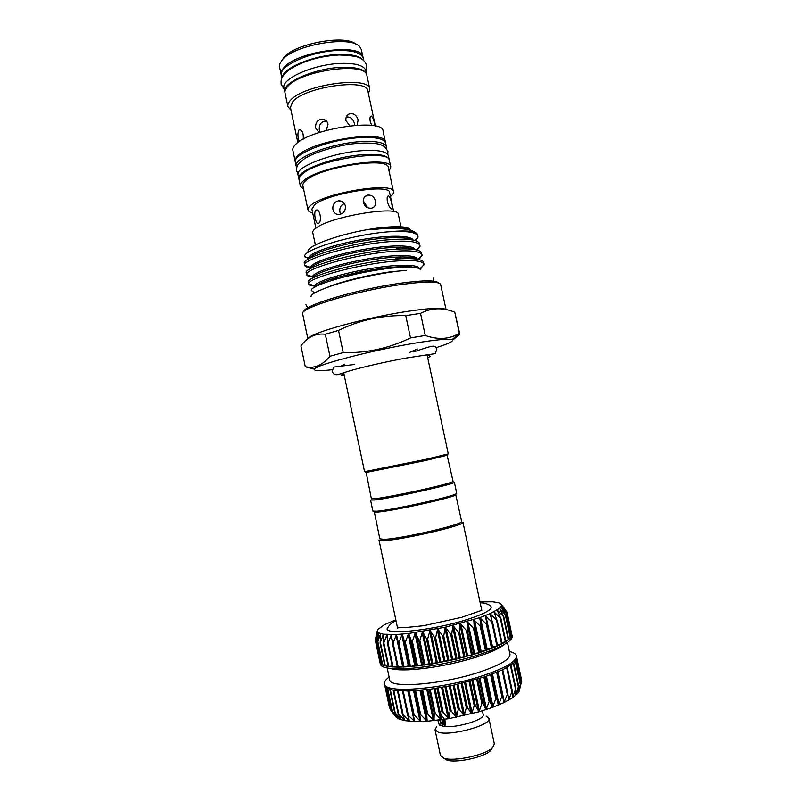 <?xml version="1.0" encoding="UTF-8"?>
<svg xmlns="http://www.w3.org/2000/svg" width="801" height="801" viewBox="0 0 801 801"><rect width="100%" height="100%" fill="white"/><g stroke="black" fill="none" stroke-linecap="round" stroke-linejoin="round"><path stroke-width="1.2" d="M442.542 719.638C443.374 721.991 443.374 723.503 442.542 724.184L443.394 724.354L443.153 719.548M442.542 724.184L442.062 719.698M441.521 723.874L439.649 720.019M442.472 724.034L443.924 724.585M492.295 748.044L490.572 750.627C484.134 757.335 455.298 763.473 446.658 759.979L444.004 758.307M436.645 726.607L435.033 729.801L440.46 755.453L443.744 758.126C453.286 761.981 485.376 755.153 492.475 747.754L494.367 743.999L488.89 718.347L486.117 716.094M437.867 720.249L439.328 725.055L444.655 726.557C457.681 727.999 485.396 719.318 483.223 714.592L482.412 710.777M435.033 729.801L438.257 732.194C450.202 736.53 492.014 724.995 488.89 718.347M441.471 715.593C445.196 718.968 446.257 722.622 444.655 726.557L443.734 719.458M374.287 511.669L379.814 538.773L383.839 539.333C400.12 539.133 465.051 524.084 461.636 521.381L455.659 494.377M374.147 511.919L378.082 512.059C392.39 511.018 450.252 498.332 455.148 495.168L455.889 494.547M397.526 627.924L378.993 540.064L383.108 540.645C399.779 540.485 466.452 525.025 462.918 522.222L481.721 610.032M395.994 620.685C392.22 622.477 389.546 624.72 387.964 627.403C379.844 635.583 429.086 631.358 465.221 620.124C485.806 613.586 494.147 608.76 490.242 605.666C487.519 603.814 484.154 602.853 480.169 602.793M403.003 666.042L397.656 667.193L409.922 666.692L432.26 663.919L456.56 659.053L479.358 652.775L474.592 653.406L472.129 654.968L466.613 655.709L464.49 657.07L459.223 657.631L456.56 659.053L452.655 659.183L448.53 660.845L444.976 660.825L440.31 662.497L436.285 662.467L432.26 663.919L428.775 663.679L424.43 665.1L422.507 664.55L417.021 666.011L414.708 665.401L409.922 666.692L408.36 665.891L403.454 667.083L398.207 643.283M506.342 611.213L501.376 604.405L507.013 612.184L501.606 605.566L506.843 613.536L500.985 606.898L505.771 615.048L499.494 608.4L503.789 616.81L497.161 610.052L500.905 618.672L493.987 611.824L497.151 620.655L490.012 613.696L492.555 622.737L485.276 615.639L487.178 624.87L479.849 617.631L481.091 627.043L473.802 619.644L474.322 629.236L467.223 621.636L467.163 631.328L460.205 623.589L459.524 633.381L452.855 625.451L451.594 635.323L445.306 627.213L443.494 637.135L437.656 628.835L435.364 638.777L430.037 630.297L427.323 640.229L422.568 631.578L419.504 641.461L415.369 632.65L412.034 642.452L408.55 633.501L405.036 643.203L402.222 634.122L398.598 643.704L396.465 634.502L392.81 643.934L391.359 634.642L387.764 643.914L386.973 634.542L383.519 643.624L383.369 634.212L380.125 643.093L380.585 633.651L377.611 642.332L378.633 632.88L375.999 641.351L377.531 631.929L375.289 640.159L377.281 630.757L375.519 638.968M486.117 650.502L481.151 651.293L479.358 652.775L492.124 648.249L487.168 649.15L486.117 650.502M487.248 624.369L492.124 648.249L497.491 645.996L492.124 647.118M492.605 622.477L497.491 645.996L502.067 643.784L497.421 644.855M497.181 620.585L502.067 643.784L505.811 641.661L501.947 642.652M505.821 641.551L508.675 639.639L505.641 640.51M508.685 639.568L510.637 637.766L508.465 638.467M510.637 637.716L511.679 636.034L510.387 636.535M380.435 662.547L375.979 641.321M382.077 663.779L380.735 663.879L382.367 664.93M388.004 665.491L384.901 665.821M384.61 664.76L382.377 665.02L388.315 666.612L383.469 643.634M397.256 666.122L392.45 666.983L387.614 643.854M392.24 665.951L388.355 666.612L397.656 667.193L392.55 643.734M375.289 640.159L380.325 664.149C381.306 667.704 389.306 669.236 404.325 668.725C424.78 667.944 456.6 661.936 479.719 654.457L492.104 650.072C506.032 644.425 512.72 639.779 512.169 636.124L507.013 612.184M511.469 635.984L511.819 634.532M390.528 668.485C394.322 669.686 400.4 670.127 408.76 669.796C430.397 668.535 453.216 664.219 477.216 656.85L488.48 652.855C496.26 649.751 501.636 646.878 504.61 644.234M387.213 668.014L389.686 679.769C389.136 688.81 442.783 684.575 480.41 671.789C500.485 664.9 510.337 659.043 509.967 654.207L507.444 642.452M496.31 649.421L493.957 649.321M389.116 677.055C385.661 679.628 384.11 681.901 384.47 683.884C383.799 693.916 442.823 689.371 484.154 675.223C506.112 667.644 516.855 661.175 516.405 655.839C515.924 653.886 513.581 652.435 509.386 651.493M494.377 650.342L491.674 650.402M516.405 655.839L516.645 659.123L513.701 663.038L502.597 669.816L484.515 676.915L453.616 685.175L429.556 689.321L408.51 691.033L393.271 690.172L387.243 688.259L384.8 685.446M489.561 652.024L490.643 651.974M486.007 709.636L489.561 700.535L492.525 707.373L495.769 698.812L496.62 698.482L498.552 705.01L501.826 696.339L502.577 695.939L503.919 702.627L507.814 693.336L508.565 700.234L512.28 690.782L512.44 697.891L515.904 688.309L515.534 695.598L518.668 685.946L517.726 693.406L520.54 683.734L519.118 691.373L517.756 693.416L512.46 697.881L503.919 702.627L492.555 707.363L479.018 711.799L481.872 703.548L482.873 703.248L486.007 709.636M519.128 691.373L521.501 681.691L519.118 691.383M395.183 715.904L390.307 709.546L396.395 717.416L392.009 711.018L398.457 718.737L394.593 712.289L401.381 719.839L398.067 713.321L405.086 720.67L402.372 714.112L409.601 721.25L407.479 714.642L414.788 721.541L413.306 714.892L414.157 714.953L420.675 721.541L419.774 714.792L420.685 714.752L427.063 721.25L426.783 714.332L427.764 714.242L433.992 720.68L434.252 713.571L435.293 713.441L441.221 719.819L442.072 712.51L443.143 712.349L448.74 718.677L450.112 711.178L451.203 710.978L456.4 717.285L458.232 709.586L459.333 709.356L464.109 715.653L466.322 707.764L467.404 707.503L471.679 713.811L474.242 705.741L475.293 705.461L479.018 711.799L448.78 718.677L427.093 721.25L414.818 721.541L405.106 720.67L398.477 718.747L395.183 715.904M372.876 511.098L376.891 511.218C391.529 510.137 450.973 497.101 455.959 493.907L456.72 493.276L454.357 482.242C457.551 483.494 390.868 498.362 374.528 500.004L370.553 500.054L372.876 511.098M366.157 472.35L371.374 498.773L375.258 498.703C384.16 497.721 411.684 492.305 431.469 487.609C445.516 484.255 452.725 482.192 453.076 481.411L447.098 455.148M343.689 372.725L364.565 471.699L425.962 459.323L448.28 453.907L427.103 354.993M365.837 472.52L425.691 460.495L447.459 455.168M303.899 311.619C302.337 305.602 358.788 288.74 401.561 283.073C423.809 280.15 436.155 280.12 438.598 282.993M446.047 309.587L440.67 284.605C439.248 281.291 426.583 281.211 402.653 284.345C357.526 290.342 298.513 308.235 302.668 313.942L307.874 338.783M332.475 369.682C319.178 371.243 313.251 370.993 314.683 368.941C316.725 364.695 373.326 349.947 415.218 343.098C436.305 339.644 448.59 338.533 452.064 339.734C454.207 341.026 448.89 343.669 436.114 347.654M425.261 335.479C437.967 339.934 449.111 339.324 458.683 333.627L459.313 333.266L454.778 312.23C442.853 307.284 431.439 307.664 420.525 313.361L425.261 335.479L410.502 337.912L405.747 315.644C382.227 315.083 359.819 320 338.533 330.392L343.218 352.59C366.608 353.221 389.026 348.325 410.502 337.912M343.218 352.59L329.942 356.265L325.306 334.257C315.644 333.076 307.514 336.971 300.936 345.932L305.311 366.818L309.787 367.289C317.036 367.429 323.754 363.764 329.942 356.265M305.311 366.818L314.493 369.181M344.71 364.175L341.436 365.797M308.305 338.463C310.237 332.956 366.498 317.386 408.4 311.219C430.407 307.995 442.883 307.434 445.817 309.536M325.306 334.257L338.533 330.392M405.747 315.644L420.525 313.361M328.07 287.018C342.067 281.291 369.822 274.523 390.768 271.799L406.507 270.348M315.554 286.137C311.209 285.947 308.906 285.256 308.655 284.065L308.635 283.884C306.573 278.828 354.733 264.861 391.669 261.406C411.724 259.604 422.507 260.565 424.019 264.29L420.295 269.276M424.019 264.29L423.399 261.867C420.785 258.553 410.072 257.752 391.248 259.464C353.762 262.928 305.111 277.256 308.265 282.212L308.655 284.065M312.801 276.926C308.966 276.625 306.933 275.874 306.683 274.693L306.673 274.623C303.859 269.336 352.27 254.918 389.576 251.614C409.651 249.912 420.455 251.013 422.007 254.918L419.043 259.554M422.007 254.928L421.286 252.315C418.372 248.951 407.669 248.06 389.156 249.672C351.649 252.956 303.068 267.544 306.292 272.841L306.312 272.881M310.948 267.774C307.113 267.414 305.041 266.613 304.73 265.381L304.72 265.331C301.426 259.754 349.957 244.956 387.484 241.822C407.569 240.22 418.412 241.461 419.994 245.557L417.371 250.112M419.994 245.567L419.163 242.763C415.959 239.339 405.266 238.378 387.073 239.879C349.737 242.973 301.416 257.692 304.31 263.399L304.72 265.331M398.638 267.464L400.951 266.613M395.023 259.123L400.961 256.871M417.992 236.205L417.551 234.343C415.619 230.968 405.626 230.147 387.574 231.859C406.427 230.658 416.56 232.11 417.982 236.205L417.952 237.426L415.649 240.69M395.884 249.131L400.66 247.209M314.022 292.275L311.429 290.593C308.635 285.817 355.564 271.779 391.439 268.135C409.131 266.343 418.903 266.933 420.755 269.917M308.065 251.554C306.322 245.156 348.745 231.008 381.416 227.624C396.695 226.022 406.077 226.433 409.581 228.866M387.574 231.859L385.381 232.07C349.036 235.404 302.267 250.272 304.851 256.36L308.675 258.913M411.454 230.498L406.297 227.764C400.84 226.583 392.58 226.573 381.536 227.754L369.411 229.797L382.347 228.665C399.779 227.764 410.813 229.076 415.469 232.6M385.511 142.628L383.078 131.094C383.439 117.777 310.307 128.53 295.799 144.25C293.456 146.473 292.465 148.485 292.836 150.278L295.309 161.802M385.441 142.107C385.902 129.241 312.77 140.175 298.162 155.454C295.809 157.627 294.808 159.569 295.158 161.291M371.644 125.427L370.222 121.422C369.702 117.947 370.052 116.165 371.264 116.055C372.655 116.936 373.797 119.639 374.688 124.175L375.038 125.997M349.867 125.807L345.982 120.711C345.521 117.587 346.553 115.344 349.066 113.992C353.491 112.921 356.525 114.903 358.167 119.94L357.076 125.156M319.209 132.525L315.664 128.05C315.284 122.323 317.727 119.369 322.983 119.179C325.627 119.76 327.309 121.412 328.02 124.135L326.317 130.403M375.369 126.067L367.849 90.924C367.739 78.027 305.241 86.648 292.896 101.527L290.413 107.384L297.832 142.548M299.234 141.557C297.602 136.841 297.501 133.006 298.923 130.052L299.334 129.762C302.247 129.902 303.569 133.026 303.289 139.124M322.983 119.179L326.508 121.141C321.281 121.331 318.878 124.275 319.289 129.972L320.18 132.205M354.513 125.346L354.352 123.274C353.021 118.758 350.327 116.666 346.262 117.006M368.47 93.807L369.812 89.111C369.722 75.414 303.459 84.536 290.473 100.345C288.36 102.598 287.499 104.661 287.879 106.523L291.023 110.268M369.812 89.111L366.918 75.594C366.718 61.387 300.445 70.318 287.579 86.608C285.476 88.931 284.625 91.054 285.026 92.996L287.879 106.523M284.946 92.485L284.816 91.975C281.381 82.833 315.063 67.975 342.177 67.324C356.906 67.024 365.076 69.447 366.698 74.573L366.778 75.094M284.816 91.975L284.005 88.15C280.55 78.909 314.212 63.97 341.336 63.379C356.065 63.109 364.245 65.562 365.877 70.748L366.698 74.573M282.162 77.477C282.803 67.925 314.463 54.909 339.434 54.428C352.13 54.178 360.06 56.12 363.223 60.255M281.882 78.077L281.371 75.664C277.847 66.093 311.439 50.914 338.593 50.483C353.331 50.313 361.531 52.906 363.203 58.273L363.724 60.686M363.073 57.762L361.351 49.612L359.769 46.768C351.279 35.004 293.206 44.926 282.002 60.215L279.829 63.76L279.539 67.004L281.291 75.154M362.993 57.251C362.643 42.363 296.37 51.034 283.644 67.975C281.562 70.378 280.74 72.611 281.151 74.643M355.874 44.205C345.762 34.203 294.087 43.725 283.924 57.552L282.553 59.454M386.483 148.345L386.483 146.973C384.961 142.508 376.17 140.726 360.09 141.657C330.362 143.449 292.816 158.228 296.19 166.167L296.74 167.419M386.483 146.973L385.661 143.129C384.13 138.603 375.319 136.781 359.238 137.672C329.511 139.404 291.985 154.263 295.379 162.323L296.19 166.167M389.236 160.07L389.176 159.539C387.704 155.274 378.933 153.652 362.863 154.673C333.176 156.666 295.539 171.164 298.843 178.743L298.993 179.254M389.176 159.539L388.355 155.694C386.863 151.359 378.082 149.697 362.012 150.688C332.315 152.611 294.708 167.199 298.022 174.898L298.843 178.743M344.4 203.584C340.815 205.076 339.334 207.9 339.934 212.065L340.735 214.177M345.391 205.927C345.702 210.683 343.629 213.547 339.153 214.528C335.919 214.568 333.837 212.906 332.916 209.532C332.425 204.595 334.438 201.672 338.963 200.771C342.277 200.891 344.42 202.613 345.391 205.927M367.719 207.669L363.223 200.831M375.509 201.171C376.08 204.766 374.878 207.079 371.904 208.11C367.769 208.63 364.926 206.728 363.374 202.393C362.933 198.778 364.245 196.365 367.329 195.174C371.414 194.643 374.137 196.645 375.509 201.171M391.669 203.524C392.51 207.159 392.48 208.981 391.579 209.001C390.027 208.28 388.635 205.837 387.394 201.672C386.853 197.937 387.223 196.015 388.515 195.905C389.777 196.716 390.828 199.259 391.669 203.524M318.618 223.309L318.448 223.409C315.924 225.351 313.221 212.205 315.854 210.242L316.065 210.112C319.829 208.02 322.282 221.346 318.618 223.309M389.076 171.094L390.768 166.988L389.396 160.57C390.017 148.475 316.906 159.689 302.127 174.248C299.744 176.31 298.723 178.152 299.053 179.774L300.405 186.192L303.629 189.256M390.768 166.988C391.459 155.154 318.337 166.468 303.499 180.776C301.116 182.808 300.085 184.62 300.405 186.192M390.447 196.485C392.74 194.693 393.762 193.101 393.491 191.709L388.315 167.559C388.926 156.385 319.949 167.049 305.842 180.565C303.559 182.498 302.578 184.22 302.878 185.722L307.985 209.882C308.305 211.264 309.877 212.305 312.7 213.006M393.491 191.709C394.302 181.487 325.336 192.5 311.018 205.126C308.715 206.928 307.704 208.52 307.985 209.882M393.681 211.604L389.616 192.6C390.287 183.319 327.829 193.291 314.693 204.756L311.889 209.121L315.894 228.135C313.551 229.847 312.51 231.309 312.76 232.55L315.384 244.976M401.001 226.783L398.347 214.358C399.349 205.016 330.392 216.38 315.884 228.155M417.341 348.996L409.441 352.51M459.313 333.266L459.424 334.638L452.615 340.165M454.778 312.23L459.754 333.797M389.847 708.244L390.167 708.855M521.361 681.04L521.451 680.169M406.437 669.876L407.439 669.476M404.855 668.855L402.362 669.896M402.332 668.795L400.22 669.846M510.648 637.736L505.771 615.088M395.814 619.814L384.37 624.75L377.872 629.456L377.531 631.919L378.633 632.88L383.369 634.212L396.465 634.502L408.55 633.501L445.306 627.213L479.849 617.631L490.012 613.696L499.494 608.4L501.606 605.566L500.675 603.674L498.462 602.682L492.515 601.781L479.979 601.931M440.93 723.213L439.328 725.055L437.957 720.239M440.129 719.959L441.571 723.914M478.748 652.905L473.601 628.805M485.466 650.662L480.33 626.652M491.554 648.399L486.437 624.49M496.95 646.147L491.854 622.367M501.566 643.944L496.49 620.294M505.351 641.821L500.305 618.312M508.265 639.809L503.248 616.44M510.287 637.926L505.301 614.717M511.388 636.204L506.432 613.165M511.589 634.672L506.673 611.784M409.611 666.652L404.535 642.642M416.57 666.001L411.474 641.901M423.999 665.1L418.883 640.93M431.779 663.939L426.643 639.719M439.789 662.537L434.643 638.287M447.899 660.935L442.733 636.665M455.969 659.133L450.813 634.873M463.889 657.17L458.733 632.95M471.529 655.088L466.362 630.908M479.929 678.387L486.467 709.005M486.487 676.244L493.005 706.722M492.505 674.082L498.983 704.359M497.882 671.929L504.32 701.966M507.964 695.038L508.945 699.573M512.32 695.018L512.79 697.22M515.564 693.766L515.814 694.938M517.877 692.184L517.997 692.765M414.447 690.782L420.845 721.11M420.885 690.292L427.334 720.8M427.794 689.541L434.282 720.189M435.083 688.55L441.601 719.308M442.623 687.318L449.161 718.147M450.292 685.866L456.85 716.725M457.982 684.224L464.55 715.083M465.561 682.402L472.129 713.22M472.92 680.45L479.479 711.188M417.161 267.894C406.868 265.331 387.784 266.703 359.909 272C332.956 277.837 317.977 282.843 315.003 287.008M411.213 267.174L411.824 266.813M416.4 259.063C410.633 255.319 385.932 256.7 359.279 261.907C332.795 267.093 312.961 274.433 312.991 277.897M330.322 279.479L337.902 278.568M414.097 249.441C407.739 245.687 383.509 246.968 357.376 252.075C331.394 257.171 311.769 264.5 311.028 268.295M411.754 239.809C404.865 236.065 381.086 237.246 355.454 242.252C327.969 248.18 312.52 253.657 309.106 258.673M408.44 229.737C401.001 227.254 387.994 227.274 369.411 229.797M419.324 268.625C418.723 263.899 394.613 264.14 366.558 269.286C337.802 274.423 314.993 282.292 314.683 285.857L315.304 286.838M408.62 267.103L409.521 266.633M417.301 259.204C416.44 254.267 392.009 254.378 363.844 259.594C335.058 264.781 312.52 272.881 312.71 276.585L313.121 277.346M415.228 249.622C413.656 244.575 388.845 244.695 360.69 249.982C332.075 255.239 310.077 263.499 310.758 267.324L311.299 268.155M413.136 240.05C410.873 234.873 385.712 235.013 357.566 240.38C329.121 245.707 307.654 254.147 308.816 258.092L309.126 258.633M410.973 230.398L406.297 227.764M476.705 679.358L481.872 703.548M471.939 680.72L478.497 711.468M470.127 681.21L475.293 705.461M469.076 681.491L474.242 705.741M464.55 682.662L471.118 713.481M462.237 683.223L467.404 707.503M461.156 683.483L466.322 707.764M456.95 684.455L463.509 715.313M454.167 685.065L459.333 709.356M453.076 685.296L458.232 709.586M449.251 686.077L455.809 716.935M446.047 686.697L451.203 710.978M444.955 686.898L450.112 711.178M441.591 687.498L448.129 718.317M438.007 688.089L443.143 712.349M436.935 688.259L442.072 712.51M434.082 688.69L440.59 719.438M430.167 689.24L435.293 713.441M429.136 689.371L434.252 713.571M426.843 689.651L433.321 720.289M422.668 690.112L427.764 714.242M421.686 690.212L426.783 714.332M419.984 690.372L426.432 720.86M415.609 690.712L420.685 714.752M414.698 690.772L419.774 714.792M413.616 690.832L420.014 721.13M409.111 691.023L414.157 714.953M413.306 714.892L408.28 691.043L413.296 714.822M407.839 691.053L414.177 721.1M403.253 691.043L408.26 714.842M407.479 714.642L402.502 691.023L407.459 714.512M408.049 716.314L408.991 720.79M398.117 690.782L403.103 714.442M397.486 690.732L402.372 713.971M404.074 718.026L404.535 720.199M393.782 690.262L398.718 713.751M393.261 690.172L398.107 713.22M400.61 718.187L400.86 719.348M390.287 689.481L395.183 712.79M389.877 689.361L394.703 712.289M397.877 717.666L397.997 718.237M387.674 688.49L392.53 711.578M385.982 687.378L390.758 710.137M385.311 686.617L389.897 708.485M516.755 658.682L521.461 680.55M516.435 659.664L521.331 682.412M515.323 661.386L520.29 684.455M513.651 663.078L518.577 685.986M513.331 663.358L518.337 686.647M510.878 665.19L515.824 688.229M510.437 665.491L515.484 688.96M507.233 667.423L512.219 690.652M506.673 667.734L511.749 691.373M502.748 669.746L507.774 693.215M502.077 670.057L507.173 693.846M502.577 695.939L497.471 672.099L502.567 695.869M496.7 672.419L501.826 696.339M491.724 674.372L498.212 704.68M491.484 674.462L496.62 698.482M490.623 674.782L495.769 698.812M485.636 676.535L492.154 707.033M484.865 676.795L490.012 700.905M483.924 677.105L489.081 701.225M479.008 678.667L485.546 709.306M477.706 679.058L482.873 703.248M472.53 654.797L467.373 630.627M473.671 653.686L466.973 622.287M467.584 655.438L460.875 623.979M466.613 655.709L459.904 624.239M464.94 656.9L459.774 632.68M460.235 657.381L453.526 625.861M459.223 657.631L452.505 626.112M457.051 658.873L451.894 634.622M452.655 659.183L445.947 627.644M451.624 659.413L444.915 627.874M448.991 660.695L443.834 636.435M444.976 660.825L438.277 629.286M443.934 661.035L437.236 629.496M440.88 662.337L435.724 638.077M437.306 662.287L430.618 630.757M436.285 662.467L429.596 630.948M432.85 663.759L427.714 639.538M429.777 663.528L423.108 632.059M428.775 663.679L422.117 632.209M425.031 664.96L419.914 640.78M422.507 664.55L415.869 633.14M421.556 664.67L414.908 633.271M417.551 665.901L412.455 641.791M415.609 665.321L408.991 634.012M414.708 665.401L408.099 634.112M410.512 666.582L405.446 642.552M409.181 665.841L402.603 634.652M408.36 665.891L401.782 634.712M404.034 666.983L398.988 643.063M402.583 666.112L396.034 635.083M398.207 667.113L393.191 643.313M392.25 641.311L390.968 635.203M393.111 666.983L388.125 643.303M387.284 638.257L386.623 635.083M388.795 666.572L383.849 643.043M383.449 636.615L383.058 634.732M385.331 665.911L380.415 642.532M380.545 635.293L380.315 634.152M382.738 665.01L377.862 641.791M378.553 634.012L378.412 633.361M381.046 663.889L376.2 640.82M380.255 662.557L375.439 639.659M501.516 607.909L501.376 607.248M500.194 609.891L499.944 608.75M498.072 612.284L497.661 610.392M495.218 615.368L494.537 612.164M491.924 620.224L490.602 614.047M492.545 647.008L485.897 615.999M487.168 649.15L480.5 618.002M486.387 649.441L479.719 618.272M486.327 650.362L481.191 626.362M481.151 651.293L474.472 620.014M474.592 653.406L467.894 622.027M480.3 651.583L473.611 620.284M479.689 652.605L474.542 628.515M444.355 724.014L443.394 724.354M442.603 722.162L441.221 722.642M339.414 54.999C351.959 55.509 359.018 56.681 360.6 58.513C363.384 59.654 365.486 62.138 366.908 65.952L366.157 72.05M284.275 89.452L281.121 84.185C281.081 81.071 279.95 76.856 289.441 69.607C302.988 61.036 319.429 56.17 338.763 55.019M387.784 154.453L387.934 151.209L384.48 146.593L381.136 144.891C377.842 143.379 370.663 142.798 359.589 143.179M358.998 143.219C339.163 144.42 312.37 152.861 304.04 159.039C296.04 165.657 297.021 165.557 296.59 170.633L298.042 173.527M394.022 271.679C373.616 274.573 354.062 278.868 335.369 284.575C318.367 290.342 310.277 294.378 311.098 296.68M305.952 304.65L307.744 307.894M433.882 277.456L433.571 281.151M490.572 750.627L492.475 747.754M461.436 617.361L423.799 625.701L404.335 627.684C399.719 627.533 397.456 627.714 397.536 628.244M511.679 636.034L506.843 613.536M382.327 664.98L377.561 642.272M384.84 665.891L380.024 642.983M388.225 666.562L383.369 643.443M392.45 666.983L387.534 643.634M397.466 667.143L392.5 643.553M403.213 667.033L398.187 643.193M488.48 652.855L492.104 650.072M492.435 649.941L494.107 650.342M375.088 512.189L373.827 511.368M366.427 472.53L365.166 471.699M342.538 373.106L341.596 375.238L344.33 375.759M413.666 351.899C434.452 344.941 434.713 344.62 436.815 349.326L435.193 353.631L407.178 357.887C386.773 361.491 361.511 367.299 347.794 371.424C338.463 374.467 336.69 375.429 334.297 374.157C332.014 372.745 331.944 370.382 334.077 367.058L354.703 364.435M314.683 368.941L309.787 367.289M306.683 274.693L306.292 272.841M314.863 292.826L311.429 290.593M316.065 210.112L317.006 210.012M388.505 195.905L387.914 196.075M367.329 195.164L364.415 197.236M338.963 200.771L343.509 202.533M299.334 129.762L300.255 129.702M371.264 116.055L370.683 116.235M349.066 113.992L346.703 116.125M315.264 286.858L314.683 285.857L308.635 283.884M313.221 277.156L306.673 274.623M311.229 267.754L304.73 265.381M309.226 258.363L304.981 256.861M419.674 268.826L424.049 264.861M418.002 259.324L422.027 255.699M416.32 249.852L419.994 246.548M414.638 240.39L417.952 237.426M452.064 339.734L458.683 333.627M428.315 354.873L430.037 356.435L427.754 358.027M446.928 455.419L447.739 454.147M455.148 495.168L455.959 493.907M397.446 690.722L402.372 714.112M393.191 690.152L398.067 713.321M389.767 689.321L394.593 712.289M387.223 688.249L392.009 711.018M385.561 686.948L390.307 709.546M384.47 683.884L389.516 707.884M516.745 657.441L521.571 679.849M516.645 659.113L521.501 681.691M515.644 660.975L520.54 683.734M513.741 662.998L518.668 685.946M510.938 665.15L515.904 688.309M507.263 667.413L512.28 690.782M502.758 669.736L507.814 693.336M403.974 668.745L402.613 669.796M408.76 669.796L404.325 668.725M508.705 639.588L503.789 616.7M505.872 641.581L500.905 618.472M502.167 643.684L497.161 620.354M497.641 645.866L492.585 622.297M492.335 648.099L487.228 624.279M462.217 617.13L481.842 610.322M446.628 759.969L443.714 758.116M442.372 723.764L441.651 724.014M444.355 724.034L443.364 724.384"/></g></svg>
